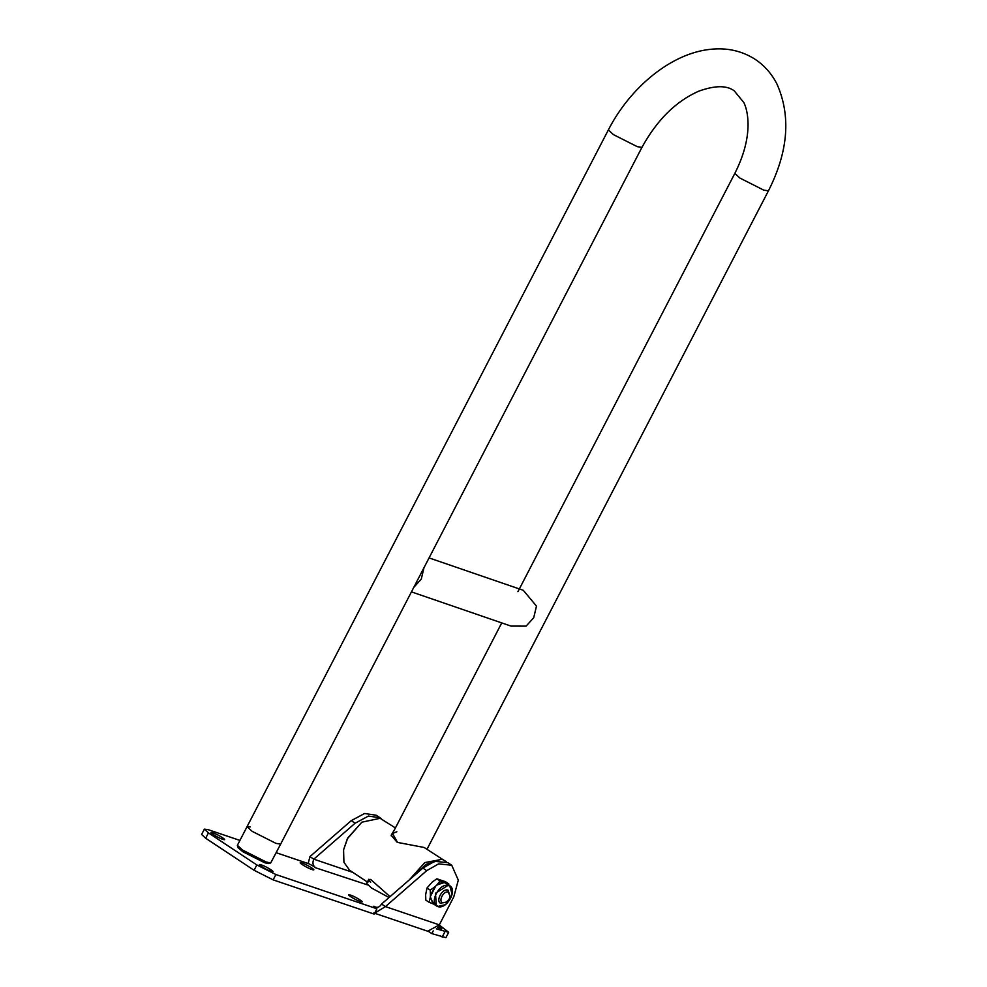 <?xml version="1.0" encoding="UTF-8"?>
<svg xmlns="http://www.w3.org/2000/svg" width="987" height="987" viewBox="0 0 987 987"><rect width="100%" height="100%" fill="white"/><g stroke="black" fill="none" stroke-linecap="round" stroke-linejoin="round"><path stroke-width="1.48" d="M302.195 863.082C295.866 860.849 306.081 867.61 311.867 869.485C318.184 871.718 307.981 864.957 302.195 863.082L300.295 862.959M311.867 869.485L313.644 869.843M436.316 928.866L448.69 932.308L439.264 925.004M381.5 818.865L380.118 817.804L368.447 816.064L355.11 823.22L313.804 859.171C312.385 862.564 312.756 865.192 314.915 867.079L309.165 863.872L276.187 852.706M204.371 829.129L208.442 832.892L256.83 864.945L275.891 874.531L376.911 908.756L374.159 914.085L273.14 879.873L254.066 870.275L205.678 838.234L201.619 834.459L204.371 829.129L208.146 829.66L239.927 840.418M373.715 906.634L376.911 908.756M373.95 906.177L375.739 907.226M350.582 895.135C344.229 892.877 354.506 899.688 360.255 901.538C366.609 903.796 356.332 896.986 350.582 895.135L348.695 894.999M360.255 901.538L362.032 901.896M212.995 832.868C206.628 830.622 216.906 837.42 222.667 839.271C229.021 841.529 218.744 834.718 212.995 832.868L211.095 832.744M222.667 839.271L224.444 839.629M261.382 864.92C255.016 862.663 265.293 869.473 271.055 871.324C277.409 873.581 267.132 866.771 261.382 864.92L259.482 864.797M271.055 871.324L272.831 871.681M437.549 927.57L441.843 928.927L438.598 926.127M448.69 932.308L445.927 937.65L431.825 933.616L428.543 931.444M380.118 817.804L376.244 815.237L364.573 813.498L351.236 820.653L309.93 856.617L308.178 863.539M352.877 872.409L313.804 859.171L309.93 856.617M367.041 882.662L366.868 881.675M431.825 933.616L433.231 930.889M439.326 924.868L385.423 906.609L426.729 870.645L438.561 863.884L451.738 865.241L458.301 880.133L453.786 896.85L439.326 924.868L427.704 931.21L373.789 912.963M374.69 907.275L374.924 906.819C377.429 908.028 379.637 907.102 381.55 904.043L422.855 868.091L426.729 870.645M381.55 904.043L385.423 906.609L374.628 913.185M451.738 865.241L447.864 862.675L434.687 861.318L422.855 868.091M367.88 882.341L349.571 870.226L343.92 862.231L343.587 849.782L347.535 838.222L361.859 822.183L380.131 818.309L395.417 827.945M394.43 829.845L391.148 835.236L397.23 842.355L424.163 847.475L446.346 861.824M343.587 849.782L347.56 838.543L361.859 822.183M396.848 831.757L392.53 833.509L397.576 842.503M409.358 879.836L424.768 862.589L442.065 859.332L444.964 860.75M390.05 896.652L370.606 879.417L367.398 881.983M370.989 879.503L368.398 880.046L370.656 882.279M414.614 875.259L425.965 864.365L438.339 860.59M389.038 897.528L371.729 888.127L366.633 883.439L368.83 879.22M250.353 826.896L247.058 826.65L252.154 831.338L275.965 843.379L280.666 844.082L413.726 587.475M424.546 566.6L413.368 588.178M424.04 567.5L421.276 579.11L413.676 587.499M429.061 557.914L523.295 590.288L536.484 606.129L533.708 617.739L526.108 626.128L510.995 626.091L411.443 591.879M247.058 826.65L252.154 831.338L275.965 843.379L280.666 844.082L270.709 862.946L266.28 862.046L242.469 850.004L237.386 845.316L608.35 129.939C630.249 87.226 671.209 53.384 710.196 49.35C726.777 47.487 741.731 50.781 755.055 59.245C764.456 65.5 771.785 73.815 777.028 84.179C791.105 116.133 788.243 151.69 768.441 190.824L763.728 190.121L739.929 178.079L734.834 173.391C743.692 155.872 748.109 139.414 748.06 124.004C747.924 115.368 746.542 108.262 743.927 102.673L734.291 90.89C726.777 85.203 714.847 85.338 698.512 91.273C675.824 101.34 656.972 120.032 641.945 147.359L637.244 146.656L613.433 134.627L608.35 129.939M237.373 845.662L238.027 847.66L242.716 851.658L264.627 862.737L268.698 863.563L270.709 862.946M452.058 894L449.69 885.684L445.075 882.822C442.164 882.008 439.079 883.057 435.81 885.956L430.295 896.64L432.874 903.598L437.5 906.461M448.851 885.129L448.74 883.858L445.519 881.724L436.846 878.788L432.22 882.057L427.001 887.992L430.221 890.126L434.86 886.857L430.418 895.456L430.184 897.812L434.046 904.178M427.001 887.992L425.631 894.802L425.829 900.132L429.049 902.266L430.184 897.812M446.975 883.883L444.224 882.538L436.76 885.068L434.86 886.857M436.846 878.788L440.066 880.922L436.76 885.068M430.418 895.456L430.221 890.126M433.207 903.895L429.049 902.266M444.224 882.538L440.066 880.922M445.914 883.106L448.74 883.858M442.842 902.834C437.846 901.489 443.656 890.225 448.357 892.162L450.146 896.541L449.356 898.775L446.482 902.056L442.842 902.834M446.482 902.056L440.449 903.167M441.189 903.537C434.946 901.847 442.213 887.769 448.073 890.188L450.146 896.541M314.705 867.487L367.448 884.87M374.924 906.819L376.627 907.398M355.11 823.22L351.236 820.653M442.151 937.119L444.903 931.777M273.14 879.873L275.891 874.531M254.066 870.275L256.83 864.945M205.678 838.234L208.442 832.892M448.604 885.697C439.56 881.983 428.383 903.66 437.994 906.251C447.025 909.977 458.215 888.3 448.604 885.697M448.517 885.105L435.489 893.235L436.316 905.881L437.562 906.485C446.297 910.162 457.943 890.36 449.69 885.684L448.517 885.105M437.636 906.498L444.89 904.82M416.736 581.664L421.042 573.385M424.052 567.574L641.945 147.359M427.161 848.968L768.441 190.824M391.271 835.927L501.741 622.908M517.941 591.657L734.834 173.391"/></g></svg>

